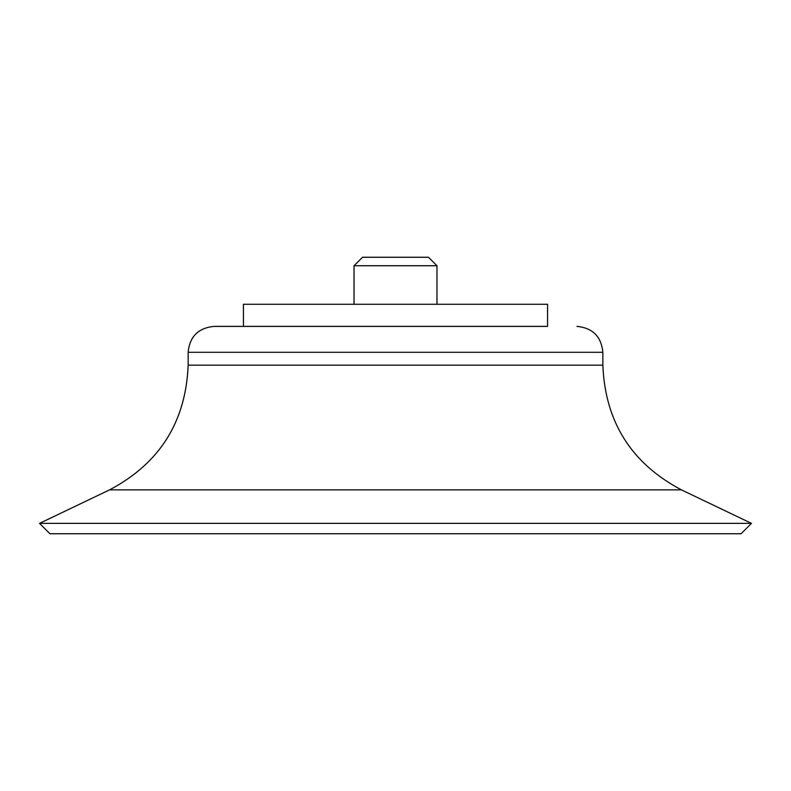 <?xml version="1.0" encoding="UTF-8"?>
<svg xmlns="http://www.w3.org/2000/svg" width="791" height="791" viewBox="0 0 791 791"><rect width="100%" height="100%" fill="white"/><g stroke="black" fill="none" stroke-linecap="round" stroke-linejoin="round"><path stroke-width="1.19" d="M547.56 326.386L214.064 326.386L547.56 326.386L547.56 304.268L243.44 304.268L243.44 326.386M109.563 489.876L681.437 489.876L751.45 523.365L39.55 523.365L109.563 489.876C159.673 463.388 185.875 421.821 188.149 365.175L602.851 365.175L602.851 352.302L188.149 352.302C189.682 336.561 198.323 327.919 214.064 326.386M751.45 523.365L741.078 533.737L49.922 533.737L39.55 523.365M354.032 265.746L436.968 265.746L428.485 257.263L362.515 257.263L354.032 265.746L354.032 304.268M602.851 352.302C601.318 336.561 592.677 327.919 576.936 326.386M188.149 352.302L188.149 365.175M681.437 489.876C631.327 463.388 605.125 421.821 602.851 365.175M436.968 265.746L436.968 304.268"/></g></svg>
